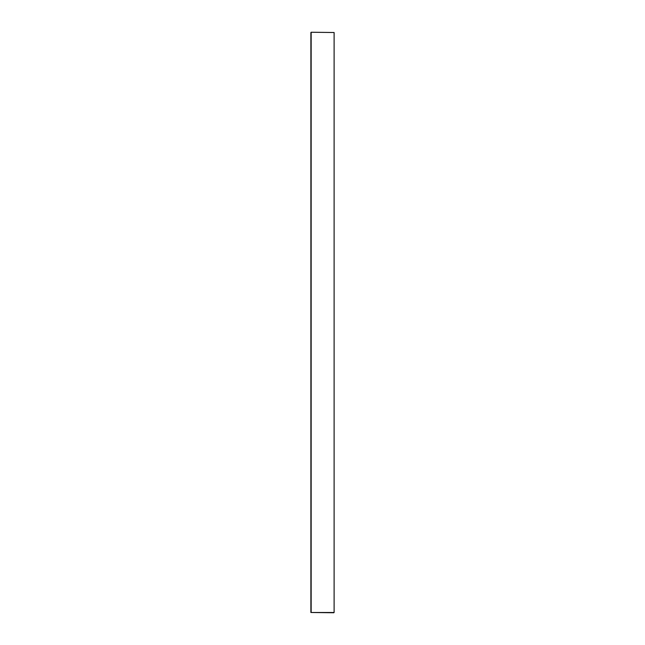 <?xml version="1.0" encoding="UTF-8"?>
<svg xmlns="http://www.w3.org/2000/svg" width="645" height="645" viewBox="0 0 645 645"><rect width="100%" height="100%" fill="white"/><g stroke="black" fill="none" stroke-linecap="round" stroke-linejoin="round"><path stroke-width="0.97" d="M311.148 32.25L333.852 32.508L311.148 32.25L311.148 612.492L334.11 612.492L334.11 32.508L334.11 612.492M333.852 612.75L310.89 612.492L310.89 32.508"/></g></svg>
